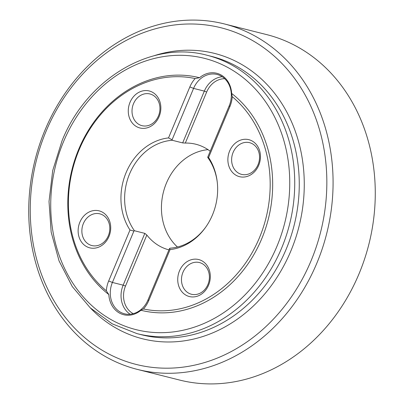 <?xml version="1.0" encoding="UTF-8"?>
<svg xmlns="http://www.w3.org/2000/svg" width="404" height="404" viewBox="0 0 404 404"><rect width="100%" height="100%" fill="white"/><g stroke="black" fill="none" stroke-linecap="round" stroke-linejoin="round"><path stroke-width="0.61" d="M189.845 86.931L168.524 137.905A56.6 47.788 104.1 0 0 126.099 172.634A56.6 47.788 104.1 0 0 129.992 230.012L108.671 280.987A26.25 22.164 -75.9 0 0 106.348 290.819A118.084 99.702 -75.9 0 1 79.174 149.687A118.084 99.702 -75.9 0 1 195.142 78.553A26.25 22.164 -75.9 0 0 189.845 86.931L193.577 88.4L172.089 139.764L168.524 137.905M151.889 91.945A19.074 16.104 104.1 0 1 159.12 116.584A19.074 16.104 104.1 0 1 137.234 126.987A19.074 16.104 104.1 0 1 130.007 102.348A19.074 16.104 104.1 0 1 151.889 91.945M101.747 211.817A19.074 16.104 104.1 0 1 108.979 236.456A19.074 16.104 104.1 0 1 87.092 246.859A19.074 16.104 104.1 0 1 79.861 222.22A19.074 16.104 104.1 0 1 101.747 211.817M148.743 300.581L170.064 249.606A56.6 47.788 104.1 0 0 205.707 227.164A56.6 47.788 104.1 0 0 217.195 181.598A56.6 47.788 104.1 0 0 208.59 157.499L229.916 106.525A26.25 22.164 -75.9 0 0 232.239 96.692A118.084 99.702 -75.9 0 1 259.413 237.825A118.084 99.702 -75.9 0 1 143.445 308.959A26.25 22.164 -75.9 0 0 148.743 300.581L148.031 299.874L169.518 248.505L170.064 249.606M201.354 260.529A19.074 16.104 104.1 0 1 208.58 285.168A19.074 16.104 104.1 0 1 186.693 295.566A19.074 16.104 104.1 0 1 179.467 270.927A19.074 16.104 104.1 0 1 201.354 260.529M251.495 140.653A19.074 16.104 104.1 0 1 258.727 165.292A19.074 16.104 104.1 0 1 236.84 175.695A19.074 16.104 104.1 0 1 229.608 151.056A19.074 16.104 104.1 0 1 251.495 140.653M129.992 230.012L133.891 231.083L112.403 282.452A23.346 19.71 -75.9 0 0 124.513 313.802A23.346 19.71 -75.9 0 0 148.031 299.874M143.445 308.959L140.956 310.267A24.437 20.629 -75.9 0 1 108.817 294.551L106.348 290.819M168.948 249.874A54.5 46.016 -75.9 0 1 146.844 235.037L144.829 233.371L134.446 230.75L133.891 231.083M210.216 151.217A54.5 46.016 -75.9 0 0 195.829 144.238A54.5 46.016 -75.9 0 0 185.315 143.067L182.669 142.905L172.286 140.289A54.5 46.016 -75.9 0 0 129.588 173.892A54.5 46.016 104.1 0 0 134.446 230.75M172.089 139.764L172.286 140.289M205.979 226.78A54.5 46.016 104.1 0 1 170.074 248.177L169.518 248.505M217.246 182.068A54.5 46.016 -75.9 0 0 207.919 157.712L207.717 157.191L229.204 105.823A23.346 19.71 -75.9 0 0 217.094 74.472A23.346 19.71 -75.9 0 0 193.577 88.4L204.333 91.112L182.669 142.905M208.59 157.499L207.717 157.191M208.015 149.652A54.5 46.016 -75.9 0 0 166.403 183.169A54.5 46.016 -75.9 0 0 177.452 247.016M224.437 23.957L266.635 34.593A178.129 150.399 104.1 0 1 359.04 273.796A178.129 150.399 -75.9 0 1 179.563 380.043L137.365 369.408A178.129 150.399 -75.9 0 0 316.847 263.161A178.129 150.399 104.1 0 0 224.437 23.957A178.129 150.399 104.1 0 0 44.96 130.204A178.129 150.399 -75.9 0 0 137.365 369.408M46.066 131.305A173.584 146.561 104.1 0 1 245.233 36.658A173.584 146.561 104.1 0 1 311.019 260.873A173.584 146.561 -75.9 0 1 111.852 355.52A173.584 146.561 -75.9 0 1 46.066 131.305M108.817 294.551A119.902 101.237 104.1 0 1 78.73 149.248A119.902 101.237 104.1 0 1 199.52 77.725A24.437 20.629 -75.9 0 1 231.659 93.44A119.902 101.237 104.1 0 1 261.741 238.744A119.902 101.237 104.1 0 1 140.956 310.267M195.142 78.553L199.52 77.725M231.659 93.44L232.239 96.692M152.263 94.804A16.352 13.807 -75.9 0 0 149.975 93.965A16.352 13.807 -75.9 0 0 132.997 105.065A16.352 13.807 -75.9 0 0 139.698 124.841A16.352 13.807 104.1 0 0 141.981 125.674A16.352 13.807 104.1 0 0 158.959 114.579A16.352 13.807 104.1 0 0 152.263 94.804M251.864 143.516A16.352 13.807 -75.9 0 0 249.581 142.678A16.352 13.807 -75.9 0 0 232.603 153.778A16.352 13.807 -75.9 0 0 239.304 173.548A16.352 13.807 104.1 0 0 241.587 174.387A16.352 13.807 104.1 0 0 258.565 163.287A16.352 13.807 104.1 0 0 251.864 143.516M201.722 263.388A16.352 13.807 -75.9 0 0 199.435 262.549A16.352 13.807 -75.9 0 0 182.457 273.649A16.352 13.807 -75.9 0 0 189.158 293.42A16.352 13.807 104.1 0 0 191.446 294.258A16.352 13.807 104.1 0 0 208.424 283.159A16.352 13.807 104.1 0 0 201.722 263.388M102.116 214.675A16.352 13.807 -75.9 0 0 99.828 213.842A16.352 13.807 -75.9 0 0 82.85 224.937A16.352 13.807 -75.9 0 0 89.552 244.713A16.352 13.807 104.1 0 0 91.839 245.551A16.352 13.807 104.1 0 0 108.817 234.451A16.352 13.807 104.1 0 0 102.116 214.675M108.671 280.987L112.403 282.452L123.159 285.163A23.346 19.71 -75.9 0 0 130.123 314.241M144.829 233.371L123.159 285.163L125.493 286.077A21.528 18.175 -75.9 0 0 133.249 313.681M90.345 307.944A147.152 124.245 -75.9 0 0 290.845 251.005A147.152 124.245 -75.9 0 0 278.573 98.662A147.152 124.245 -75.9 0 0 153.899 55.792M286.184 249.177A143.521 121.175 -75.9 0 0 211.731 56.444L207.202 55.303A143.521 121.175 104.1 0 1 281.654 248.031A143.521 121.175 104.1 0 1 137.047 333.638L141.577 334.78A143.521 121.175 -75.9 0 0 286.184 249.177M276.993 246.203A139.885 118.109 104.1 0 1 116.493 322.473A139.885 118.109 104.1 0 1 63.479 141.789A139.885 118.109 104.1 0 1 223.983 65.514A139.885 118.109 104.1 0 1 276.993 246.203M229.916 106.525L229.204 105.823M146.844 235.037L125.493 286.077M224.735 78.719A21.528 18.175 -75.9 0 0 206.666 92.026L185.315 143.067M222.245 76.745A23.346 19.71 -75.9 0 0 204.333 91.112L206.666 92.026M207.202 55.303C151.657 39.991 86.905 78.442 62.014 140.86L52.697 170.624L49.02 201.52L51.167 232.088L59.04 260.888L72.281 286.562L90.294 307.893L112.231 323.846L137.047 333.638"/></g></svg>
